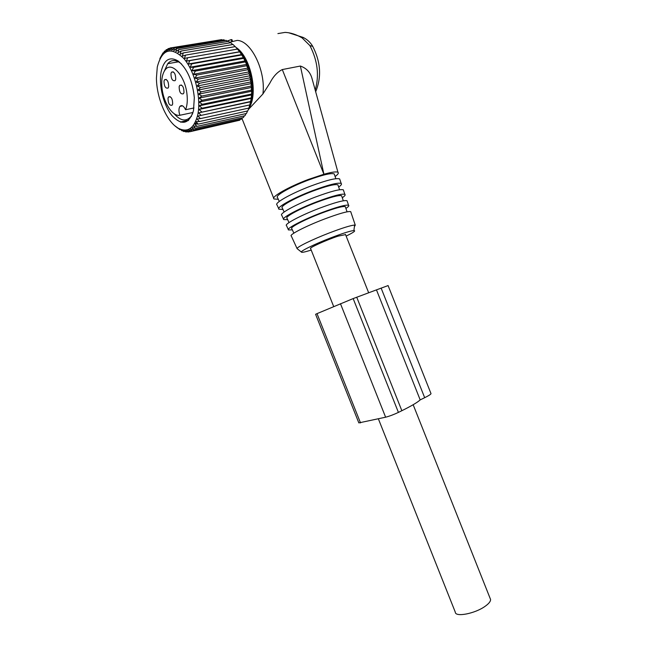 <?xml version="1.0" encoding="UTF-8"?>
<svg xmlns="http://www.w3.org/2000/svg" width="647" height="647" viewBox="0 0 647 647"><rect width="100%" height="100%" fill="white"/><g stroke="black" fill="none" stroke-linecap="round" stroke-linejoin="round"><path stroke-width="0.97" d="M345.555 234.61L338.074 236.147C326.42 239.94 308.19 248.23 310.617 248.585L333.69 306.557M490.183 598.491L490.563 599.462C490.701 601.33 488.914 603.594 485.201 606.247C475.052 613.671 455.124 617.456 455.27 612.094L378.374 418.844M182.559 105.841L179.931 106.383C178.637 108.51 178.621 111.47 179.882 115.263C172.967 116.856 163.99 103.617 162.171 89.399C161.063 80.64 162.073 74.098 165.211 69.787C171.431 60.931 184.888 75.408 186.91 93.637C187.703 100.139 187.258 105.501 185.568 109.723L193.987 107.968M168.01 98.215C168.147 103.528 169.53 105.841 172.159 105.162L172.676 103.924C172.547 98.611 171.172 96.29 168.535 96.945L168.01 98.215M170.954 73.515C171.067 78.958 172.474 81.312 175.159 80.592L175.725 79.249C175.62 73.807 174.221 71.437 171.528 72.141L170.954 73.515M163.998 81.053C164.136 86.383 165.511 88.712 168.131 88.032L168.673 86.722C168.552 81.393 167.185 79.055 164.556 79.71L163.998 81.053M179.146 86.666C179.259 92.149 180.683 94.511 183.424 93.75L183.974 92.472C183.877 86.981 182.454 84.611 179.704 85.355L179.146 86.666M179.931 106.383C181.758 104.693 183.635 105.809 185.568 109.723M179.882 115.263L193.008 112.481M247.906 68.089L194.876 78.085L198.33 79.096L247.866 69.706L247.906 68.089L246.547 65.759L196.947 75.02L194.876 78.085M249.063 71.882L196.106 82.015L199.527 83.285L248.982 73.758L249.063 71.882L247.866 69.706M196.106 82.015L198.33 79.096M239.665 51.744L186.433 61.085L187.703 57.72L184.411 58.473L185.535 55.132L235.29 46.608L239.665 51.744L243.385 57.615L246.572 64.425L193.477 74.284L196.947 75.02M193.477 74.284L195.386 71.089L245.035 61.975M245.059 60.923L191.908 70.644L195.386 71.089M191.908 70.644L193.655 67.361L243.353 58.376M243.385 57.615L190.202 67.207L193.655 67.361M190.202 67.207L191.787 63.859L241.517 55.003M241.582 54.55L188.374 64.013L191.787 63.859M188.374 64.013L189.797 60.64L239.552 51.897M186.433 61.085L189.797 60.64M160.456 57.462L163.012 52.868L162.745 54.17L164.573 51.081L164.298 52.65L166.287 49.657L165.988 51.485L168.131 48.622L167.799 50.701L170.104 47.991L169.716 50.304L172.167 47.765L171.722 50.296L174.318 47.967L173.792 50.692L176.534 48.582L175.903 51.485L178.782 49.617L178.046 52.674L181.047 51.064L180.198 54.243L183.311 52.908L182.325 56.176L185.535 55.132M159.809 58.861L160.278 57.769M157.286 66.989C162.057 49.026 170.921 46.22 183.885 58.562C195.143 71.582 201.613 99.088 197.561 115.643C193.898 128.543 187.541 132.781 178.483 128.357C166.983 122.299 156.525 98.376 156.428 78.028L157.286 66.989M178.483 128.357L183.837 131.559L182.866 130.176L185.948 132.004L184.848 130.411L188.01 132.053L186.773 130.265L190.008 131.705L188.617 129.74L191.908 130.961L190.372 128.834L193.696 129.829L192.005 127.564L195.362 128.3L193.51 125.93L196.882 126.4L194.876 123.949L198.233 124.143L196.073 121.628L199.413 121.539L197.092 118.999L200.408 118.611L197.933 116.072L249.799 104.927L251.246 98.441L251.715 91.251L251.23 90.176L251.618 87.45L251.012 86.124L251.303 83.576L250.559 82.007L250.769 79.662L249.879 77.866L250.017 75.748L197.141 86.027L200.513 87.539L249.879 77.866M250.688 101.765L198.572 112.885L201.193 115.392M198.572 112.885L250.494 101.53M251.246 98.441L199.009 109.456L201.775 111.915M199.009 109.456L202.131 108.203L250.971 97.923M251.594 94.923L199.236 105.833L202.131 108.203M199.236 105.833L202.26 104.296L251.214 94.122M251.715 91.251L199.244 102.048L202.26 104.296M199.244 102.048L202.163 100.228L251.23 90.176M251.618 87.45L199.041 98.126L202.163 100.228M199.041 98.126L201.84 96.055L251.012 86.124M251.303 83.576L198.621 94.122L201.84 96.055M198.621 94.122L201.29 91.809L250.559 82.007M250.769 79.662L197.982 90.079L201.29 91.809M197.982 90.079L200.513 87.539M197.141 86.027L199.527 83.285M250.017 75.748L248.982 73.758M200.408 118.611L248.893 108.065L249.799 104.927M250.712 102.501C252.354 96.508 252.726 89.65 251.804 81.926C249.839 68.283 245.229 57.534 237.959 49.673M219.665 39.944L170.104 47.991M222.342 40.041L221.654 39.621L172.167 47.765M224.994 40.551L223.878 39.782L174.318 47.967M227.607 41.481L226.151 40.357L176.534 48.582M230.186 42.815L228.456 41.335L178.782 49.617M232.702 44.538L230.761 42.71L181.047 51.064M235.152 46.633L233.049 44.473L183.311 52.908M246.572 64.425L246.547 65.759M187.703 57.72L237.465 49.091M168.131 48.622L169.789 48.347M166.287 49.657L167.5 49.455M164.573 51.081L165.43 50.935M163.012 52.868L163.562 52.779M174.811 125.753L177.715 127.904M176.793 127.297L177.383 127.977M176.744 127.305L179.923 129.449M178.815 128.648L179.534 129.537M161.152 71.655C158.539 85.169 163.562 105.324 171.956 115.578C181.775 125.914 188.948 124.289 193.477 110.702L194.326 97.689C192.58 80.875 187.209 68.663 178.224 61.061C169.692 56.079 163.998 59.613 161.152 71.655M248.844 108.073L247.785 110.92L199.413 121.539M247.542 110.977L246.483 113.476L198.233 124.143M246.038 113.573L245.011 115.692L196.882 126.4M244.323 115.845L243.385 117.568L195.362 128.3M242.415 117.786L241.622 119.072L193.696 129.829M240.32 119.363L239.73 120.213L191.908 130.961M238.031 120.593L190.008 131.705M180.853 122.178L188.285 120.568M188.673 120.229L180.359 122.032M197.092 122.833L194.682 123.359M181.694 130.734L182.349 130.589M183.837 131.559L184.816 131.341M185.948 132.004L187.315 131.697M188.01 132.053L189.854 131.64M174.083 113.646C180.473 120.973 186.085 121.935 190.914 116.533L192.693 113.484M181.645 64.126L179.971 62.767C175.151 59.54 171.067 59.847 167.719 63.705L164.33 71.057M227.113 41.093L231.108 39.621L231.755 41.254M231.796 39.774L231.108 39.621M230.114 42.12L237.166 40.405C251.246 40.648 265.998 71.194 262.9 93.985L248.254 109.666M236.042 47.433C251.117 56.968 258.719 95.004 248.65 108.599M313.488 83.851L311.975 78.384C310.269 72.246 306.403 68.137 300.378 66.043L282.302 69.561C277.312 72.06 273.204 76.516 269.977 82.913L262.9 93.985M312.727 46.358L309.913 45.613L302.149 37.93L303.58 37.639C307.382 39.629 310.39 42.467 312.614 46.155M277.903 33.595L285.003 32.407C290.519 32.609 296.237 34.453 302.149 37.93M282.302 69.561L323.904 174.245L308.36 179.445C288.182 187.015 270.551 197.198 274.005 198.977L278.291 199.284M323.904 174.245L300.378 66.043M335.114 176.526C337.993 174.415 338.939 173.008 337.944 172.304C336.375 171.447 331.798 172.062 324.22 174.156M334.515 174.771L334.232 173.93C331.24 172.798 322.521 174.876 308.085 180.181C290.277 186.862 274.595 195.871 277.49 197.529L279.278 201.435M339.95 179.817L339.651 178.928C336.4 177.779 326.816 180.141 310.883 186.012C291.199 193.421 273.859 203.239 277.005 204.929L278.72 208.657M282.957 209.426L278.97 209.216C275.897 207.63 293.148 197.974 312.671 190.614C328.474 184.767 337.977 182.381 341.179 183.441C342.02 184.039 341.195 185.26 338.68 187.088M338.171 185.592L337.92 184.832C335.041 183.885 326.533 186.021 312.396 191.253C294.967 197.82 279.512 206.466 282.254 207.897L284.146 212.006M343.606 190.63L343.339 189.83C340.209 188.892 330.835 191.318 315.21 197.117C295.897 204.42 278.784 213.842 281.768 215.289L283.507 219.082M287.656 219.64L283.742 219.584C280.822 218.233 297.846 208.965 316.998 201.71C332.493 195.936 341.786 193.485 344.859 194.343C345.676 194.868 344.819 196.001 342.287 197.756M341.826 196.397L341.6 195.726C338.834 194.957 330.536 197.157 316.707 202.309C299.642 208.771 284.421 217.044 287.017 218.257L289.007 222.584M347.261 201.435L347.027 200.732C344.01 199.988 334.847 202.479 319.529 208.205C300.596 215.402 283.701 224.444 286.532 225.657L288.303 229.507M292.355 229.863L288.505 229.944C285.739 228.82 302.537 219.94 321.316 212.79C336.505 207.097 345.587 204.581 348.547 205.245C349.323 205.681 348.442 206.741 345.894 208.423M345.49 207.21L345.288 206.611C342.627 206.029 334.539 208.269 321.009 213.34C304.316 219.697 289.33 227.615 291.789 228.626L293.867 233.146M350.917 212.248L350.706 211.626C347.811 211.076 338.858 213.623 323.84 219.276C305.279 226.361 288.619 235.031 291.296 236.018L297.054 248.537M297.507 248.966L297.046 248.594C296.747 247.105 312.469 239.422 329.186 232.993C342.303 227.995 350.779 225.35 354.613 225.067L355.276 225.148L354.402 226.668M311.207 250.057C304.721 252.12 301.429 252.767 301.332 251.998C301.138 250.688 315.518 243.749 330.722 237.886C342.667 233.316 350.391 230.874 353.893 230.542C356.076 230.647 353.488 232.491 346.137 236.082M360.516 422.903L317.014 313.633L315.599 314.296L358.834 422.895L385.62 417.202C389.47 416.207 393.732 414.606 398.415 412.398L401.852 410.708C411.403 405.984 417.509 402.377 420.186 399.895L424.675 397.695C428.605 395.754 430.724 394.411 431.023 393.667L430.894 393.352M420.186 399.895L376.465 289.872L388.087 285.578M317.014 313.633L353.157 298.582L376.465 289.872M309.913 45.613C317.637 60.697 319.408 75.521 315.21 90.079M285.003 32.407L286.225 32.463M424.675 397.695L381.123 288.077M401.852 410.708L356.723 297.208M398.415 412.398L353.157 298.582M385.62 417.202L340.459 303.678M345.458 234.368L368.636 292.687M413.166 404.723L490.563 599.462M251.643 98.287L252.516 98.101M170.161 96.629L168.535 96.945M173.242 71.825L171.528 72.141M166.19 79.403L164.556 79.71M181.459 85.016L179.704 85.355M251.804 81.926L250.907 82.711M179.971 62.767L178.224 61.061M191.472 116.411L190.914 116.533M178.467 61.821L167.719 63.705M231.869 39.564L232.435 40.987M241.97 118.506L273.689 198.192M311.975 78.384L337.952 172.304M312.622 46.172C320.718 61.813 321.737 77.001 315.671 91.753M288.57 32.738L303.16 37.421M335.842 178.693L334.232 173.93M341.179 183.441L339.651 178.928M339.578 189.749L337.92 184.832M344.859 194.343L343.339 189.83M343.314 200.788L341.6 195.726M348.547 205.245L347.027 200.732M347.051 211.828L345.288 206.611M355.276 225.148L350.706 211.626M353.893 230.542L354.613 225.067M301.332 251.998L297.046 248.594M431.023 393.667L388.071 285.529"/></g></svg>
